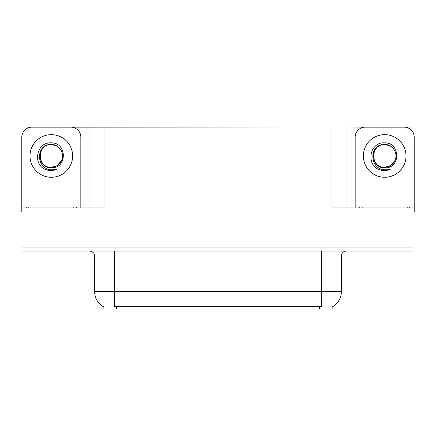 <?xml version="1.0" encoding="UTF-8"?>
<svg xmlns="http://www.w3.org/2000/svg" width="436" height="436" viewBox="0 0 436 436"><rect width="100%" height="100%" fill="white"/><g stroke="black" fill="none" stroke-linecap="round" stroke-linejoin="round"><path stroke-width="0.65" d="M332.859 306.552L332.859 309.048L103.141 309.048L103.141 306.552M36.956 251.016L414.047 251.016L414.047 247.016L21.953 247.016L21.953 222L36.956 222L36.956 247.016L21.953 247.016L21.953 251.016L36.956 251.016L36.956 247.016L414.047 247.016L414.047 222L36.956 222M67.324 127.154L332.009 126.952L332.009 207.994L414.047 207.994L414.047 216.997M21.953 216.997L21.953 207.994L103.991 207.994L103.991 126.952M35.305 127.154L21.953 126.952L21.953 135.433M400.695 127.154L414.047 126.952L414.047 135.433M88.982 126.952L88.982 207.994M332.009 126.952L347.018 126.952L347.018 207.994L347.018 126.952L368.676 127.154M400.695 126.952L368.676 126.952M35.305 126.952L67.324 126.952M103.288 306.644A17.511 17.511 0 0 1 94.639 291.537L114.646 291.537L114.646 306.644L321.354 306.644L321.354 291.537L341.361 291.537L341.361 256.019A5.003 5.003 0 0 1 346.364 251.016M94.639 291.537L94.639 256.019C94.89 255.207 94.034 251.479 89.636 251.016M332.712 306.644A17.511 17.511 0 0 0 341.361 291.537M414.047 251.016L414.047 247.016M51.317 142.866C67.182 142.409 67.444 168.705 51.317 167.822C36.542 168.318 36.45 143.978 51.317 144.654L55.59 145.499A11.303 11.303 0 0 1 61.721 160.383C65.078 153.281 59.116 144.267 51.317 144.436C35.223 143.875 35.937 169.419 51.317 169.762L56.86 169.631L51.317 170.71L45.802 169.642C32.117 164.574 36.471 141.689 51.317 142.866M51.317 144.665L54.822 145.221L51.317 144.665C36.728 143.956 36.728 167.98 51.317 167.277L56.969 165.762L61.721 160.383A11.303 11.303 0 0 0 55.59 145.499M51.317 167.277C56.146 167.086 59.612 164.792 61.721 160.383M21.953 212A10.006 10.006 0 0 0 21.8 211.994L21.8 137.16A10.006 10.006 0 0 1 31.806 127.154L70.823 127.154A10.006 10.006 0 0 1 80.829 137.16L80.829 207.994M45.856 169.664L48.451 170.432L45.856 169.664M51.317 170.71L56.86 169.631L51.317 170.71M384.683 142.866C400.553 142.409 400.815 168.705 384.683 167.822C369.908 168.318 369.821 143.978 384.683 144.654L388.956 145.499A11.303 11.303 0 0 1 395.092 160.383C398.444 153.281 392.487 144.267 384.683 144.436C368.594 143.875 369.308 169.419 384.683 169.762L390.231 169.631L384.683 170.71L379.173 169.642C365.488 164.574 369.842 141.689 384.683 142.866M384.683 144.665L388.193 145.221L384.683 144.665C370.099 143.956 370.099 167.98 384.683 167.277L390.34 165.762L395.092 160.383A11.303 11.303 0 0 0 388.956 145.499M384.683 167.277C389.512 167.086 392.983 164.792 395.092 160.383M355.171 207.994L355.171 137.16A10.006 10.006 0 0 1 365.177 127.154L404.194 127.154A10.006 10.006 0 0 1 414.2 137.16L414.2 211.994A10.006 10.006 0 0 0 414.047 212M379.227 169.664L381.822 170.432M384.683 170.71L389.789 169.8M26.302 207.994L26.302 206.996L76.327 206.996L76.327 207.994M359.673 207.994L359.673 206.996L409.698 206.996L409.698 207.994M399.044 222L399.044 251.016M319.354 309.048L319.354 306.552M116.646 309.048L116.646 306.552M321.354 251.016L321.354 256.019L94.639 256.019M341.361 256.019L321.354 256.019L321.354 291.537L114.646 291.537L114.646 251.016M51.317 134.659A21.31 21.31 0 0 1 72.627 155.968A21.31 21.31 0 0 1 51.317 177.278A21.31 21.31 0 0 1 30.002 155.968A21.31 21.31 0 0 1 51.317 134.659M384.683 134.659A21.31 21.31 0 0 1 405.998 155.968A21.31 21.31 0 0 1 384.683 177.278A21.31 21.31 0 0 1 363.373 155.968A21.31 21.31 0 0 1 384.683 134.659M28.803 206.996L28.803 207.994M73.826 206.996L73.826 207.994M362.174 206.996L362.174 207.994M407.197 206.996L407.197 207.994"/></g></svg>

